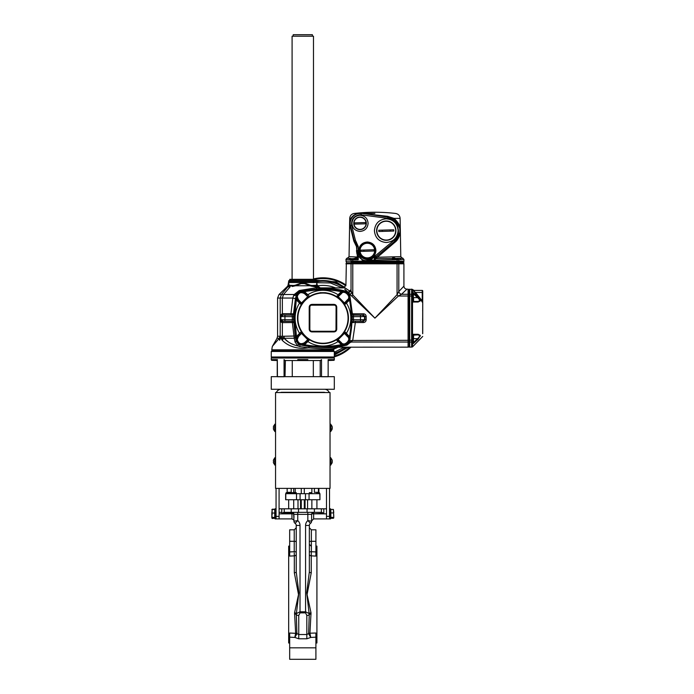 <?xml version="1.0" encoding="UTF-8"?>
<svg xmlns="http://www.w3.org/2000/svg" width="694" height="694" viewBox="0 0 694 694"><rect width="100%" height="100%" fill="white"/><g stroke="black" fill="none" stroke-linecap="round" stroke-linejoin="round"><path stroke-width="1.04" d="M289.676 643.043L288.669 642.991L288.669 546.117L289.676 546.065M296.902 632.381L296.963 633.605L298.758 634.524L306.826 634.524L306.826 615.457L305.568 612.871L300.016 612.871L298.758 615.457A2.524 1.206 180 0 1 296.338 614.589L296.885 633.874A2.021 1.596 14.2 0 0 295.627 633.327L294.837 637.439L296.885 633.874L294.837 637.439L295.635 633.188L294.568 612.819L298.515 594.558L294.325 572.767L294.325 555.851L289.676 556.094L289.676 529.808L294.221 529.808L296.234 527.796M315.909 643.043L316.915 642.991L316.915 546.117L315.909 546.065M311.337 552.823L311.363 551.704L315.909 551.947L315.909 556.094L311.259 555.851L311.276 555.009M311.259 572.767L307.069 594.558L311.016 612.819L309.94 633.188A2.021 1.588 5.5 0 0 308.613 633.605L309.246 614.589L306.705 592.659L309.351 571.865A2.021 0.902 0 0 0 311.259 572.767L311.259 555.851A2.021 1.605 0 0 1 309.351 554.246L309.351 556.727M293.961 517.629L293.961 515.651M293.709 519.225C293.709 518.192 293.709 518.192 293.709 519.225C293.709 520.257 293.709 520.257 293.709 519.225M279.083 513.855L291.948 513.855L291.948 513.352L281.781 513.352L283.803 512.346L321.782 512.346L323.803 513.352L311.892 513.855A1.006 0.659 30 0 1 311.892 513.352L313.636 512.346L313.636 513.855L311.892 513.855A1.006 0.659 -150 0 1 311.892 513.352A2.021 2.021 0 0 0 311.615 514.358L311.615 521.229L309.264 520.83M311.892 513.855L311.892 513.352A2.021 2.021 0 0 0 311.615 514.358L297.752 514.358L297.752 520.595A6.307 6.307 0 0 1 300.016 525.445L300.016 611.787L305.568 611.787L309.186 613.574A2.021 0.763 -7 0 1 311.016 612.819M281.781 513.352L281.781 508.815L279.083 508.815L326.501 508.815M301.283 493.677L301.283 488.385M304.302 493.677L304.302 488.385M305.49 493.677L319.795 493.677L319.943 499.732L319.943 493.677L319.943 499.732L285.642 499.732L285.642 493.677L305.49 493.677L305.49 499.732M307.581 508.815L307.581 500.738A1.006 1.006 0 0 1 308.596 499.732M300.519 499.732L300.519 508.815M296.989 499.732A1.006 1.006 0 0 1 298.004 500.738L298.004 508.815M304.302 499.732L304.302 508.815M301.283 499.732L301.283 508.815M305.065 499.732L305.065 508.815M279.083 512.346L281.781 512.346L279.083 512.346M297.752 512.346L297.752 514.358L293.961 514.358L291.948 513.352L291.948 512.346A2.021 2.021 0 0 1 293.961 514.358L293.692 513.352A1.006 0.659 -30 0 1 293.692 513.855A1.006 0.659 -30 0 0 293.692 513.352L293.961 521.229L297.752 520.595L295.097 523.337A2.524 2.524 0 0 1 293.961 521.229L296.303 520.83M296.234 554.246A2.021 1.605 0 0 1 294.325 555.851L294.247 552.823M289.676 556.094L289.676 551.947L294.221 551.704L289.676 551.947M289.676 647.823L315.909 647.823L315.909 659.3L289.676 659.3L289.676 633.023L295.627 633.327M309.94 633.188L315.909 633.023L315.909 637.161L310.747 637.439L308.7 633.874L310.747 637.439L309.958 633.327A2.021 1.596 -14.2 0 0 308.7 633.874L308.683 632.381M315.909 633.023L315.909 647.823M309.958 633.327L310.747 637.439L306.826 638.801L306.826 634.524L308.613 633.605M305.568 612.871L305.568 525.445A6.307 6.307 0 0 1 307.832 520.595L310.487 523.337A2.524 2.524 0 0 0 309.351 525.445A2.524 2.524 0 0 1 310.487 523.337L309.758 522.478M308.969 521.654L308.44 521.151M309.351 541.901A2.021 0.607 0 0 1 311.363 541.294L311.363 551.704L315.909 551.947L315.909 529.808L311.363 529.808L311.363 541.294L315.909 541.294M309.351 552.311A2.021 0.607 0 0 1 311.363 551.704L311.259 555.851M311.077 614.06A2.021 0.807 1.6 0 0 309.246 614.589A2.524 1.206 -0 0 1 306.826 615.457M307.832 512.346L307.832 520.595L311.615 521.229A2.524 2.524 0 0 1 310.487 523.337A2.524 2.524 0 0 0 309.351 525.445L309.351 571.865M297.145 521.151L296.616 521.654M295.514 522.834L295.097 523.337A2.524 2.524 0 0 1 293.961 521.229M300.016 612.871L300.016 611.787L296.399 613.574L298.88 592.667L296.234 571.865L296.234 525.445A2.524 2.524 0 0 0 295.097 523.337A2.524 2.524 0 0 1 296.234 525.445L296.234 533.591M294.568 612.819A2.021 0.763 7 0 1 296.399 613.574L296.338 614.589A2.021 0.807 -1.6 0 0 294.508 614.06M296.234 544.252L296.234 552.311A2.021 0.607 0 0 0 294.221 551.704L294.221 529.808M296.234 571.865A2.021 0.902 0 0 1 294.325 572.767M296.963 633.605A2.021 1.588 -5.5 0 0 295.635 633.188M306.826 638.801L298.758 638.801L294.837 637.439L289.676 637.161L294.837 637.439M313.636 512.346A2.021 2.021 0 0 0 311.615 514.358L311.892 513.352A2.021 2.021 0 0 0 311.615 514.358A2.021 2.021 0 0 1 313.636 512.346M293.709 515.2L293.709 515.651M275.553 488.385L330.032 488.385L330.032 392.552L275.553 392.552L275.553 488.385M325.078 392.552A2.524 2.524 0 0 0 323.977 392.301L281.608 392.301A2.524 2.524 0 0 0 280.506 392.552M324.48 389.273A5.04 5.04 0 0 1 329.208 392.552M276.377 392.552A5.04 5.04 0 0 1 281.105 389.273M279.083 488.385L279.083 518.904L276.056 518.904L276.056 488.385M329.52 488.385L329.52 518.904L326.501 518.904L326.501 488.385M334.317 376.668L334.317 389.273L271.267 389.273L271.267 376.668L334.317 376.668M285.381 360.524L285.008 376.668M275.553 457.745L274.746 457.745L275.553 457.745M275.553 424.208L274.746 424.208L275.553 424.208M273.592 462.976L273.592 462.976A4.121 4.121 0 0 1 273.341 462.117L273.592 461.762A4.129 3.886 90 0 1 273.592 461.042L273.341 460.686A4.121 4.121 0 0 1 273.592 459.827L273.592 459.827M275.553 465.058L274.746 465.058L274.746 457.745M273.592 429.43L273.592 429.43A4.121 4.121 0 0 1 273.341 428.58L273.592 428.215A4.129 3.886 90 0 1 273.592 427.504L273.341 427.14A4.121 4.121 0 0 1 273.592 426.29L273.592 426.29M275.553 431.521L274.746 431.521L274.746 424.208M332.218 428.797A4.138 4.138 0 0 1 330.838 431.035A4.138 4.138 0 0 0 332.218 428.797A4.121 3.808 180 0 1 331.992 429.447A4.121 3.808 180 0 0 332.244 428.658L332.244 428.467A4.121 1.57 180 0 1 331.992 428.788A4.129 3.591 -136.9 0 0 331.992 428.129A4.121 1.57 -0 0 0 332.244 427.799L332.244 427.331A4.121 3.808 180 0 0 331.992 426.541A4.129 1.483 -21.1 0 0 332.01 426.402A4.129 1.483 -21.1 0 0 331.992 426.272A4.121 3.808 0 0 1 332.218 426.923L332.218 426.923A4.121 3.808 0 0 1 332.244 427.062L332.183 427.062M330.838 464.581A4.138 4.138 0 0 0 332.218 462.343A4.121 3.808 180 0 1 331.992 462.993A4.121 3.808 180 0 0 332.244 462.204L332.244 462.004A4.121 1.57 180 0 1 331.992 462.334A4.129 3.591 -136.9 0 0 331.992 461.666A4.121 1.57 -0 0 0 332.244 461.345L332.244 460.877A4.121 3.808 180 0 0 331.992 460.087A4.129 1.483 -21.1 0 0 332.01 459.94A4.129 1.483 -21.1 0 0 331.992 459.81A4.121 3.808 0 0 1 332.244 460.599L332.183 460.608M332.01 461.909L332.183 461.458M330.838 457.745L330.032 457.745L330.838 457.745L330.838 465.058L330.032 465.058M332.01 428.372L332.183 427.92M330.838 424.208L330.032 424.208L330.838 424.208L330.838 431.521L330.032 431.521M288.921 392.552L296.989 392.552M333.814 349.056A32.739 32.739 0 0 0 338.169 347.156M315.267 279.318A39.593 39.593 0 0 1 345.872 285.859M313.488 278.936A40.347 40.347 0 0 1 345.916 284.974M351.017 347.156A40.347 40.347 0 0 1 334.317 356.881M327.941 350.999L327.707 350.583L326.943 351.285M318.988 351.285L318.225 350.583L317.991 350.999M349.923 347.156A39.593 39.593 0 0 1 334.317 356.091M335.471 287.897A32.739 32.739 0 0 0 317.861 285.815M353.74 223.529A6.307 6.307 0 0 1 359.848 217.031A6.307 6.307 0 0 1 366.337 223.147A6.307 6.307 0 0 1 360.229 229.636A6.307 6.307 0 0 1 353.74 223.529M353.992 223.52A6.055 6.055 0 0 1 359.856 217.283A6.055 6.055 0 0 1 366.085 223.156A6.055 6.055 0 0 1 360.221 229.384A6.055 6.055 0 0 1 353.992 223.52M354.591 222.869L365.452 222.54L365.486 223.806L354.625 224.127L354.591 222.869M400.351 231.423L400.308 229.063L394.062 218.384C398.104 222.141 400.186 225.697 400.308 229.063L400.117 218.384L394.062 218.384L387.66 216.32L362.294 213.466L374.916 213.466C401.687 213.466 401.687 213.466 374.916 213.466M400.351 231.657L400.351 231.744C400.1 233.8 398.989 239.23 394.912 242.293L400.351 231.588L400.785 256.65L402.277 258.159M376.053 257.127L374.326 257.127M358.278 257.014L357.601 257.006M357.401 256.997L356.473 246.561L353.819 241.087L350.106 226.14C349.29 224.292 349.559 221.707 350.912 218.384L350.843 218.914C352.058 216.363 354.382 214.541 357.826 213.44L361.635 213.344L388.067 217.127A13.637 13.637 0 0 1 394.964 241.156L376.304 256.624L376.911 257.257L400.785 256.65M361.635 213.344L357.67 213.466C354.339 214.559 352.084 216.207 350.912 218.384L349.715 218.384L349.047 256.65L357.02 256.997L357.592 258.706L352.691 258.801L357.566 258.706M356.473 246.561L354.001 240.757L350.097 225.819C349.516 223.156 349.767 220.857 350.843 218.914M368.106 223.338C367.629 228.231 364.94 230.92 360.039 231.406C355.137 230.92 352.448 228.231 351.971 223.338C352.448 218.437 355.137 215.747 360.039 215.27C364.94 215.747 367.629 218.437 368.106 223.338C367.629 228.239 364.94 230.929 360.039 231.406C355.137 230.929 352.448 228.239 351.971 223.338C352.448 218.437 355.137 215.747 360.039 215.27C364.94 215.747 367.629 218.437 368.106 223.338M398.113 230.651C397.41 237.842 393.463 241.798 386.263 242.501C379.071 241.798 375.116 237.842 374.413 230.651C375.116 223.451 379.071 219.504 386.263 218.801C393.463 219.495 397.419 223.451 398.122 230.651C397.419 237.851 393.463 241.798 386.263 242.501C379.063 241.798 375.116 237.851 374.413 230.651C375.116 223.451 379.063 219.495 386.263 218.801C393.463 219.504 397.41 223.451 398.113 230.651M375.922 250.569C375.411 255.774 372.557 258.636 367.352 259.14C362.147 258.636 359.292 255.774 358.781 250.569C359.292 245.364 362.147 242.51 367.352 242.006C372.557 242.51 375.419 245.364 375.922 250.569C375.419 255.782 372.557 258.636 367.352 259.148C362.147 258.636 359.284 255.782 358.781 250.569C359.284 245.364 362.147 242.51 367.352 241.998C372.557 242.51 375.411 245.364 375.922 250.569M346.436 262.679L345.95 259.382L351.051 259.738L351.034 261.161L403.917 261.161L403.431 262.185M345.916 261.161L351.034 261.161L351.051 262.185L352.786 262.185L352.778 261.161L352.786 262.185L398.781 262.185L397.046 262.185L397.15 258.793L392.223 258.801L397.011 258.688L398.174 258.784L398.781 259.738L398.781 262.185L403.899 262.185L403.396 262.679M394.912 242.293L377.579 257.127L375.211 257.405L375.211 258.446L379.549 258.619L376.096 258.636L374.326 259.86M370.735 259.86L370.18 259.851M362.728 259.834L362.008 259.834M357.436 258.671L349.863 258.645L352.83 258.688L351.641 258.793L351.051 259.738L351.667 258.784L349.629 258.775M357.61 258.801L357.627 259.808L352.795 259.773L352.812 258.688L351.789 258.68M345.95 259.374L347.009 258.133L350.409 258.437L349.49 258.775L354.487 258.636M351.667 258.784L352.691 258.801M351.051 259.738L352.795 259.773L352.778 261.161L351.034 261.161L351.051 262.185C344.241 262.185 344.241 262.185 351.051 262.185L351.502 262.679L396.829 262.679L353.012 262.679L352.786 262.185M367.655 262.185L354.434 262.185M398.33 262.679L398.781 262.185L396.864 262.74L346.358 262.74L345.916 285.373L343.391 287.897L320.463 287.897M350.852 258.662L350.002 258.645M347.46 258.22L347.009 258.151M347.009 258.133L350.409 258.437M347.538 258.133L349.047 256.65M354.408 258.645L353.853 258.437M354.408 258.376L356.916 257.648M357.601 258.741L357.601 254.637L357.436 257.231M357.601 254.637L357.471 253.839L358.538 256.06L362.077 259.487C364.636 260.831 367.221 261.013 369.815 260.024L373.155 257.578C368.922 262.896 356.855 257.231 358.251 250.569L358.251 246.535L355.423 240.341L351.693 225.42C351.112 219.235 353.897 215.669 360.039 214.741L361.175 214.819L361.34 213.57A9.855 9.855 0 0 0 350.47 225.724L351.693 225.42M357.401 254.342L357.471 253.839M387.66 216.32L387.903 218.376C397.41 217.586 402.641 235.804 394.166 240.185L373.155 257.578M394.287 219.391L388.085 217.031L362.294 213.466M349.715 218.384C349.976 215.634 351.459 213.995 354.166 213.466L357.826 213.44M355.449 244.019L355.38 243.1L356.412 242.093M353.819 241.087L354.2 240.644L350.47 225.724L350.106 226.14M373.294 257.752L374.3 256.737L376.304 256.624M356.959 253.995L356.473 250.595M358.538 256.06L362.077 259.487A10.358 10.358 90.5 0 1 356.994 250.569L358.251 250.569M393.828 258.645L392.396 258.402C392.587 257.396 393.602 257.387 395.424 258.376L398.174 258.784M397.011 258.688L397.905 258.68L397.011 258.688M379.549 258.619L392.257 258.567M377.007 257.474L376.46 258.61L392.379 258.506M376.608 257.353L376.027 258.107M395.979 258.437L402.824 258.133L403.717 259.443M402.824 258.133L402.381 258.22L402.824 258.151M400.343 258.775L399.423 258.437L402.381 258.22M398.764 259.617L369.928 260.285C367.195 261.43 364.532 261.317 361.947 259.938M357.627 259.808L358.278 259.686L358.278 256.338M403.917 261.161L403.891 259.365L398.781 259.756M379.314 258.619L376.46 258.61M358.278 258.567L357.601 258.394M358.278 258.515L357.644 258.506M395.996 258.697L394.209 258.697M370.414 213.466L373.875 213.466M373.355 257.804L374.326 256.763L374.326 260.103L370.258 260.103L373.355 257.804M367.117 243.013A7.565 7.565 0 0 1 374.916 250.334A7.565 7.565 0 0 1 367.586 258.133A7.565 7.565 0 0 1 359.787 250.812A7.565 7.565 0 0 1 367.117 243.013M360.039 250.803A7.313 7.313 0 0 1 367.126 243.264A7.313 7.313 0 0 1 374.665 250.343A7.313 7.313 0 0 1 367.577 257.882A7.313 7.313 0 0 1 360.039 250.803M360.741 250.144L373.927 249.745L373.962 251.002L360.776 251.402L360.741 250.144M363.864 250.048L363.899 251.306M376.608 230.937A9.655 9.655 0 0 1 385.977 220.996A9.655 9.655 0 0 1 395.918 230.356A9.655 9.655 0 0 1 386.558 240.306A9.655 9.655 0 0 1 376.608 230.937M376.859 230.929A9.404 9.404 0 0 1 385.985 221.247A9.404 9.404 0 0 1 395.667 230.365A9.404 9.404 0 0 1 386.549 240.055A9.404 9.404 0 0 1 376.859 230.929M393.784 231.05L378.785 231.501L378.742 230.243L393.75 229.792L393.784 231.05M390.219 231.163L390.175 229.905M382.316 230.139L382.351 231.397M296.52 339.557A5.04 5.04 0 0 1 297.882 336.122L296.52 339.557A5.04 5.04 0 0 0 305.004 343.244L308.249 340.225L307.737 339.67L304.493 342.697C300.788 344.632 298.385 343.582 297.284 339.557L298.429 336.633L297.882 336.122L300.06 333.779L299.539 333.241A27.864 27.864 0 0 1 299.539 303.078L301.326 304.718L301.057 305.178L301.491 302.966L300.927 303.469L301.057 305.178M296.52 296.763L297.882 300.198A5.04 5.04 0 0 1 299.556 292.131A5.04 5.04 0 0 1 305.004 293.068L304.9 292.972M301.057 331.142L301.621 332.053L301.057 331.142L301.326 331.602L297.362 335.584L297.882 336.122L300.06 333.779M348.44 318.156A25.47 25.47 0 0 1 322.97 343.625A25.47 25.47 0 0 1 297.492 318.156A25.47 25.47 0 0 1 322.97 292.686A25.47 25.47 0 0 1 348.44 318.156A25.47 25.47 0 0 1 322.97 343.625A25.47 25.47 0 0 1 297.492 318.156A25.47 25.47 0 0 1 322.97 292.686A25.47 25.47 0 0 1 348.44 318.156M336.737 307.147L336.737 329.173C336.573 330.847 335.653 331.758 333.979 331.923L311.953 331.923C310.279 331.767 309.368 330.847 309.203 329.173L309.203 307.147C309.359 305.473 310.279 304.553 311.953 304.388L333.979 304.388C335.653 304.553 336.573 305.473 336.737 307.147L335.931 306.288M300.476 344.042L300.363 344.476C298.55 343.816 297.31 342.576 296.65 340.763L296.668 340.745A95.833 95.833 0 0 1 296.512 340.086M345.872 333.779L346.393 333.241L349.412 336.737L349.264 340.745L348.058 336.122A5.04 5.04 0 0 1 347.937 343.122A5.04 5.04 0 0 1 340.928 343.244L345.551 344.458L341.674 345.317C329.199 347.781 316.733 347.781 304.258 345.317L300.381 344.458L305.004 343.244L305.542 343.764L304.388 344.606L300.381 344.458A95.833 95.833 0 0 0 301.283 344.675M349.524 338.516A95.581 95.581 0 0 0 349.871 336.824M351.841 323.083A95.833 95.833 0 0 1 351.563 326.926M295.809 336.868L296.52 336.737L296.668 340.745L295.809 336.868L293.961 318.156L296.659 295.583M294.681 329.832A95.833 95.833 0 0 1 294.43 327.594M297.362 335.584L296.52 336.737L294.681 318.156L296.668 295.566A95.833 95.833 0 0 0 296.451 296.477M344.883 305.178L344.311 304.258L344.883 305.178L344.606 304.718L346.393 303.078L345.872 302.541L345.031 303.443L348.058 300.198L349.264 295.566A95.833 95.833 0 0 1 349.429 296.225M341.032 292.972L337.657 296.121L338.16 296.676L335.948 296.243M309.984 296.243L309.073 296.815L309.984 296.243L309.524 296.52L307.884 294.733L307.347 295.254L305.004 293.068L307.347 295.254M324.662 292.747A25.47 25.47 0 0 1 325.174 292.781M343.92 291.732A95.581 95.581 0 0 0 343.33 291.601M327.889 289.285A95.833 95.833 0 0 1 331.741 289.563M349.915 298.446A95.833 95.833 0 0 1 350.123 299.452L346.393 303.078A27.864 27.864 0 0 1 346.393 333.241L344.606 331.602L344.883 331.142L344.441 333.354L347.503 336.633C351.91 339.219 344.024 347.104 341.439 342.697L338.16 339.635L335.948 340.069L336.859 339.505M348.579 335.584L348.058 336.122L345.005 332.851L344.606 331.602M295.826 299.374A95.833 95.833 0 0 0 295.809 299.452L299.539 303.078L300.06 302.541M344.892 344.614A95.833 95.833 0 0 0 345.551 344.458L341.543 344.606L338.047 341.587L338.585 341.066M307.347 341.066L307.884 341.587L305.542 343.764M341.674 345.317L341.543 344.606C329.112 347.061 316.724 347.061 304.388 344.606L304.258 345.317M296.546 297.206A95.581 95.581 0 0 0 296.407 297.795M296.407 338.516A95.581 95.581 0 0 0 296.546 339.114M300.381 291.853L304.258 291.003L304.388 291.706L300.381 291.853A95.833 95.833 0 0 1 301.04 291.697M311.216 289.884A95.833 95.833 0 0 1 313.428 289.632M304.258 291.003C316.733 288.531 329.199 288.531 341.674 291.003L345.551 291.853L343.174 291.853M341.674 291.003L341.543 291.706L345.551 291.853M337.657 296.121L336.408 296.52L340.928 293.068L340.39 292.547L341.543 291.706C329.208 289.259 316.82 289.259 304.388 291.706L307.884 294.733A27.864 27.864 0 0 1 338.047 294.733L340.39 292.547M337.683 296.095L338.195 296.65L341.439 293.623L340.928 293.068A5.04 5.04 0 0 1 347.937 293.189A5.04 5.04 0 0 1 348.058 300.198L347.503 299.687L344.476 302.931L345.031 303.443L344.606 304.718M303.92 292.295L303.131 291.966M343.088 291.879L342.012 292.295M344.476 302.931L344.311 304.258M345.005 303.469L338.195 296.65M320.064 292.686L324.974 292.686C326.154 292.686 326.154 292.686 324.974 292.686C326.154 292.686 326.154 292.686 324.974 292.686L320.064 292.686M325.321 293.189L324.974 292.686M309.94 306.479L309.203 307.147M309.854 307.06L309.854 329.251L309.854 307.06A2.021 2.021 0 0 1 311.866 305.048L311.953 304.388M334.647 305.134L311.103 305.195M310.747 305.386L310.088 306.115M336.737 329.173L336.078 329.251A2.021 2.021 0 0 1 334.066 331.272L311.866 331.272A2.021 2.021 0 0 1 309.854 329.251L309.203 329.173M309.854 329.251L309.949 329.858M311.866 331.272L311.953 331.923M335.991 329.841L336.078 307.06A2.021 2.021 0 0 0 334.066 305.048L333.979 304.388M335.74 305.941L335.011 305.282M334.647 331.185L333.979 331.923M335.185 330.934L335.844 330.205M336.078 307.06L336.078 329.251M335.948 340.069L336.408 339.8L338.047 341.587A27.864 27.864 0 0 1 307.884 341.587L309.524 339.8L308.275 340.199L307.772 339.635L309.984 340.069M298.429 336.633L301.491 333.354L301.621 332.053M301.326 331.602L300.927 332.851L307.737 339.67M300.927 303.469L297.882 300.198L297.362 300.736M307.737 296.65L301.491 302.966L298.429 299.687L297.284 296.763C298.385 292.729 300.788 291.688 304.493 293.623L307.772 296.676L309.073 296.815M300.901 303.443L301.456 302.931M294.083 313.393A95.833 95.833 0 0 1 294.421 308.804M334.716 346.436A95.833 95.833 0 0 1 332.504 346.688M318.043 347.035A95.833 95.833 0 0 1 314.191 346.757M351.242 306.41A95.833 95.833 0 0 1 351.494 308.622M350.123 336.868L349.412 336.737C351.867 324.402 351.867 312.014 349.412 299.582L349.264 295.566L350.123 299.452C352.595 311.927 352.595 324.393 350.123 336.868L349.264 340.745M345.031 332.877L344.476 333.389M338.195 339.67L337.683 340.225L340.928 343.244L340.39 343.764M301.456 333.389L300.901 332.877M422.733 336.417L412.488 346.913L409.72 347.156A0.503 0.503 0 0 1 409.217 346.653L409.156 294.672A1.509 1.362 180 0 0 408.081 294.273L408.081 289.155L409.156 289.598L409.156 294.672M412.505 341.812L412.488 346.913L412.505 341.769L411.62 342.038L411.62 294.273L412.505 294.551L411.62 294.273L411.663 289.155L409.217 289.658M412.921 294.742L412.913 292.4L418.126 297.119L417.554 297.648L413.555 297.648L413.555 301.43L412.913 302.029L413.251 301.205L412.913 302.029L413.555 301.43L417.554 301.43C420.13 301.187 420.13 299.921 417.554 297.648L413.555 293.892L413.251 297.648L413.251 293.389L412.913 302.029L412.921 294.881M420.278 300.953L420.278 300.129L420.278 300.953L418.126 302.029L417.554 301.43M417.805 301.43L418.924 301.161M412.913 292.4L413.251 293.389L412.913 292.4M418.126 297.119L420.278 300.129M418.126 302.029L412.913 302.029L413.251 293.389M422.646 333.233L422.733 292.651L422.23 292.46L422.23 290.422A0.503 0.503 0 0 1 422.733 290.925L422.733 292.651M422.733 333.129L422.733 333.484C422.733 337.397 422.733 337.397 422.733 333.484L422.733 302.757M413.251 290.422L422.23 290.422L413.251 290.422L415.524 292.46L415.047 292.747L412.826 290.274C414.084 290.274 414.084 290.274 412.826 290.274L414.544 291.714M421.622 301.057L422.473 302.384L421.622 301.057L422.23 300.918L422.23 292.46L415.524 292.46L422.23 300.918L422.646 302.376L422.23 300.918L421.622 301.057L415.047 292.747M416.044 293.718L417.918 295.783M422.733 293.692L422.733 291.176L422.733 293.692M422.646 333.745L422.646 333.745C422.655 337.692 422.655 337.692 422.646 333.745L422.646 333.276M412.505 294.499L412.488 289.398L412.505 296.112L411.62 296.017L411.629 299.366M411.629 343.53L411.663 347.156L411.62 342.038L409.72 342.038L409.72 296.017L409.217 296.234L409.217 340.077L409.217 296.234M412.505 341.769L412.505 340.207L409.217 340.077L409.217 346.653L409.217 340.077M409.217 294.733C409.217 288.019 409.217 288.019 409.217 294.733A0.503 0.451 0 0 1 409.72 294.273L411.62 294.273L411.62 296.017L409.72 296.017L409.72 289.155M412.505 340.207L412.514 295.791M409.72 347.156L409.72 342.038A0.503 0.451 180 0 1 409.217 341.587L409.156 341.639A1.509 1.362 180 0 1 408.081 342.038L351.433 342.038L348.978 343.001L349.802 340.919L352.231 319.674A96.11 96.11 0 0 0 352.231 316.638L353.498 316.62L353.498 319.7L352.231 319.674M417.554 334.881C420.13 335.141 420.13 336.408 417.554 338.663L413.555 338.663L413.555 334.881L417.554 334.881L413.251 335.185L412.913 334.291L413.555 334.881L417.554 334.881L418.126 334.282L420.278 335.367L418.126 339.192L417.554 338.663L413.555 342.428L412.913 343.92L412.913 334.291L418.126 334.282M418.126 339.192L412.913 343.92L413.251 335.115L412.913 343.92L413.555 342.428L413.251 335.185M420.269 336.208L420.278 335.367M413.485 334.829L412.913 334.291L413.251 335.115M413.251 342.428L412.913 343.92M412.921 339.913L412.921 341.578M422.655 318.173L422.646 325.824M422.646 310.47L422.646 310.973M412.514 294.742L412.514 295.21M271.267 351.45L271.77 350.947L333.814 350.947L334.317 351.45L271.267 351.45L271.267 356.994L334.317 356.994L334.317 351.45M334.317 356.994L333.814 357.497L271.77 357.497L333.814 357.497L334.317 358L271.267 358L271.267 359.605L277.435 359.605L277.253 360.316L271.562 360.316L271.267 359.605L274.295 359.605M277.322 360.524L277.435 376.755L284.063 376.755L284.063 359.605L285.078 360.524L320.507 360.524L321.522 359.605L321.522 376.755L328.149 376.755L328.149 359.605L334.317 359.605A1.006 1.006 0 0 1 334.022 360.316L328.149 360.524L334.022 360.316M334.317 358L334.317 359.605L331.29 359.605M284.176 360.524L284.176 376.668L284.063 360.524M277.236 360.524L271.562 360.316M271.267 356.994L271.77 357.497L271.267 358M328.331 360.316L328.149 359.605M292.261 376.668L292.261 360.524M313.324 360.524L313.324 376.668M320.507 360.524L285.078 360.524M272.213 350.878L333.372 350.878L333.814 349.811L271.77 349.811L272.213 350.878M317.349 285.581L316.898 283.62A3.028 3.028 0 0 0 317.8 285.755L319.301 287.264L318.338 287.516L320.515 288.4L299.825 291.333L296.685 293.822L294.273 294.49L283.508 294.49L282.363 298.056L280.203 298.056L281.434 294.49L283.508 294.49L279.049 294.49L288.21 285.633M288.669 281.46A1.509 1.509 0 0 1 289.112 280.393L316.473 280.393A1.509 1.509 0 0 1 316.915 281.46L288.669 281.46L287.88 286.258L289.042 285.225L288.669 282.545L288.687 283.62L288.669 282.545L288.765 283.083L288.669 282.545L302.792 282.545L301.127 283.62L304.458 283.62L302.792 282.545L295.15 285.225L289.962 286.058L290.109 286.865M408.081 289.155L406.944 289.155C405.105 288.982 404.099 287.967 403.917 286.128L403.917 263.807A1.509 1.509 0 0 0 403.474 262.74L396.864 262.74A1.509 0.668 -90 0 1 397.063 263.807L351.034 263.807L351.034 290.751L351.841 292.825L350.21 294.187M316.854 288.643L316.264 287.758L299.201 290.534L300.363 291.844A95.85 95.85 0 0 1 322.97 289.138L345.569 291.844C347.382 292.504 348.622 293.736 349.282 295.549C352.89 310.626 352.89 325.694 349.282 340.763L349.724 341.231L352.665 340.485L346.939 345.118L336.781 347.191L408.081 347.156A1.509 1.509 0 0 0 409.156 346.714M299.73 346.592L297.943 345.968L298.541 344.259L299.973 344.84L299.73 346.592L308.7 347.876L309.125 346.627C325.191 347.807 333.788 348.076 334.916 347.442L333.814 348.692C332.608 349.342 324.245 349.065 308.7 347.876L302.792 348.449C294.195 348.102 287.325 345.378 282.189 340.277L283.013 339.201L282.189 340.277L281.374 338.715C281.061 337.718 280.714 337.726 280.35 338.741L280.246 337.57L281.695 337.501L282.363 336.312L280.203 336.312L280.246 337.57L279.205 339.201L279.222 338.264C270.287 348.882 270.287 348.882 279.222 338.264L277.036 338.264L272.317 346.436L271.77 349.811M344.666 289.086L348.232 292.391L346.159 291.28C339.219 289.381 331.489 288.366 322.97 288.236L320.515 288.4M284.063 338.264A4.034 0.928 90 0 0 284.158 337.284L282.449 337.787L283.013 339.201L284.063 338.264L294.221 338.264L292.235 321.348L292.33 319.7L293.597 319.674L295.34 337.379L294.221 338.264L295.115 342.125L297.943 345.968C292.226 344.666 287.594 342.099 284.063 338.264L288.322 341.89M297.084 340.65L296.65 340.763L293.944 318.156L296.65 295.549L296.208 295.089L293.579 295.748L294.273 294.49L299.201 290.534M295.34 337.379L296.243 341.196L298.541 344.259M313.488 286.501L315.458 286.848L316.221 285.468L315.623 286.058L310.426 285.225L304.813 283.083L304.458 283.62L309.958 285.755L295.627 285.755L292.096 286.501M316.473 280.393L289.112 280.393M316.898 283.62L316.915 282.545L316.915 283.62M284.93 315.102L292.365 315.102L293.631 313.905L293.597 316.638L284.93 316.62L284.93 319.7L292.33 319.7L292.261 314.989L282.042 314.929L284.93 315.102L284.93 316.62L280.905 316.577L280.905 319.743L280.324 320.454M293.631 322.415L292.365 321.209L284.93 321.209L284.93 319.7L280.905 319.743A1.509 1.509 -108.4 0 0 282.415 321.253L282.345 322.649L282.016 321.383L292.235 321.348L293.493 322.554L282.345 322.649L280.281 319.925L280.376 316.186M348.188 292.391L349.767 295.045L352.387 313.783L363.404 313.783L363.404 314.937L364.914 316.447L366.172 316.49L366.172 319.83L364.524 319.743A1.509 1.509 108.4 0 1 363.014 321.253L353.463 321.209L363.404 321.383L364.914 319.865L364.914 316.447L360.498 316.62L360.498 315.102L363.014 315.067A1.509 1.509 71.6 0 1 364.524 316.577L364.524 319.743L353.498 319.7L353.463 321.209L352.196 322.415M363.014 321.253L363.404 322.537L355.354 322.537L352.743 340.303L349.802 340.919M355.354 321.383L355.354 322.537L352.335 322.554L353.593 321.348M366.172 319.83C365.998 321.487 365.07 322.389 363.404 322.537M280.48 321.044L281.46 322.38M282.206 322.641L282.042 321.383L280.376 320.134M281.677 339.566L281.859 337.57L282.588 337.865M281.374 338.715L281.695 337.501L282.449 337.787M290.751 314.963L290.942 313.705L293.631 313.905M280.281 316.395L282.345 313.671L282.016 314.929L282.363 313.671L290.942 313.705L292.825 298.056L277.574 298.056L277.574 336.243L279.743 336.243A4.034 3.93 -90 0 1 279.222 338.264L277.296 340.589M284.158 337.284A4.034 0.928 90 0 0 284.184 336.243L295.063 336.009M289.224 321.357L286.726 321.365M394.478 299.704L398.391 296.017L401.514 294.273L398.391 296.017A3.028 0.989 45 0 1 397.063 294.69L374.916 318.156L352.778 294.907L351.841 292.825M403.917 286.128L398.798 291.558L397.063 294.69L397.063 263.807L398.798 263.807A1.509 1.362 -90 0 0 398.399 262.74M352.994 262.679L352.968 262.74A1.509 0.668 -90 0 0 352.778 263.807L352.778 294.907A2.524 0.824 135 0 1 351.667 296.017L348.232 292.391L350.522 290.083C344.45 283.872 344.45 283.872 350.522 290.083L351.034 290.751L348.77 292.781M350.427 290.465L349.377 291.888M289.363 286.058L287.819 286.848L289.363 285.468L289.363 286.058M293.614 286.258L293.441 285.468L289.042 285.225M301.127 283.62L295.627 285.755L295.15 285.225M310.426 285.225L309.958 285.755L311.97 286.258L312.144 285.468L316.542 285.225L317.757 286.848L311.97 286.258M316.221 286.058L318.338 287.516L316.264 287.758L315.458 286.848M296.685 293.822L295.418 298.663L292.825 298.056L293.579 295.748M281.434 294.49L287.819 286.848L290.127 286.848L283.508 294.49L282.857 296.112M317.8 285.755L316.542 285.225L316.915 281.46M317.436 285.755L317.705 286.258M304.813 283.083L302.792 282.545L316.915 282.545M320.402 287.949L319.301 287.264M322.97 287.897L320.238 287.897L321.348 288.253M300.476 292.278L297.084 295.67M348.848 340.65L349.282 340.763C348.622 342.576 347.382 343.816 345.569 344.476C330.5 348.076 315.432 348.076 300.363 344.476L299.973 344.84L309.125 346.627M295.418 298.663L293.519 313.792L292.261 314.989M282.042 314.929L280.359 316.395L282.016 314.929L282.363 313.671L282.363 298.056M272.664 346.028L273.384 345.204M273.852 344.658L276.993 340.954M279.934 337.865L279.613 337.284M279.743 336.243L280.203 336.312L280.203 298.056M280.35 338.741L279.604 340.277L279.205 339.201M279.604 340.277C269.454 350.921 269.454 350.921 279.604 340.277L280.359 338.715M282.198 313.679L280.445 315.371M346.939 345.118L337.215 347.156M348.978 343.001L346.211 345.083L345.456 344.042M352.665 340.485L408.081 340.303L408.081 294.273L401.514 294.273A3.028 2.49 45 0 1 398.798 291.558L398.798 263.807L403.917 263.807M406.944 289.155L401.514 294.273M409.156 296.208A1.509 0.668 180 0 0 408.081 296.017L398.391 296.017L374.916 318.156L351.667 296.017M349.412 294.03L350.114 294.03M363.404 313.783C365.079 313.931 365.998 314.833 366.172 316.49M363.014 315.067L353.619 314.937L352.387 313.783M353.619 314.937L352.387 313.714M352.231 316.638L352.196 313.905M360.498 315.102L353.463 315.102L353.498 316.62L360.498 316.62L360.498 321.209M333.814 349.811L333.814 348.692L334.916 347.442A96.856 96.856 0 0 0 336.781 347.191M284.184 336.243L282.363 336.312L282.363 322.649M289.806 280.333L289.806 279.318L315.779 279.318L315.779 280.333M293.206 36.209L293.206 34.7L312.378 34.7L312.378 36.209M292.096 279.318L292.096 36.209L313.488 36.209L313.488 279.318M276.056 518.904L275.05 518.904L275.05 508.815L276.056 508.815L275.05 508.815M329.52 508.815L330.535 508.815L330.535 518.904L329.52 518.904M271.822 509.882L272.187 509.214L274.746 509.214L274.746 518.236L271.822 517.828L272.187 510.29M272.187 517.42L271.822 515.234L272.187 517.42L274.746 517.42M271.857 511.808L272.187 514.67M271.857 515.902L272.187 518.236M274.746 509.474L272.187 509.474M274.746 513.039L272.187 513.039M271.831 513.855L272.013 518.123M271.883 517.672L272.065 518.305M271.883 514.393L271.84 516.856M271.822 513.508L271.84 512.979M274.746 518.236L272.187 518.496M271.822 514.202L271.84 514.731M333.398 518.271L330.838 518.271L330.838 509.439L333.398 509.439L333.71 515.911M333.398 510.359L333.753 515.512M333.398 509.439L333.762 512.571M330.838 517.351L333.398 517.351M330.838 512.935L333.398 512.935M333.745 515.529L333.753 516.232M333.762 515.894L333.762 517.889M319.44 493.677L319.44 492.671L318.017 492.584M311.866 492.671L309.351 492.671L309.351 493.677M286.145 493.677L286.145 492.671L296.234 492.671L296.234 493.677M314.391 488.385L314.391 492.315L318.425 492.315L318.425 488.385M317.705 492.315L318.884 492.315L318.884 488.385M287.16 488.385L287.16 492.315L291.194 492.315L291.194 488.385M293.709 488.385L293.709 492.671L295.228 492.315L295.228 488.385M298.758 638.801L298.758 632.381M326.501 513.855L313.636 513.855L313.636 518.904L311.615 520.916M323.803 513.352L323.803 508.815M321.365 512.346L321.365 508.815M314.382 512.346L314.382 508.815M307.078 512.346L307.078 508.815M298.507 512.346L298.507 508.815M291.202 512.346L291.202 508.815M284.219 512.346L284.219 508.815M309.064 493.677L309.064 499.732M300.086 493.677L300.086 499.732M296.52 493.677L296.52 499.732M285.789 493.677L285.789 499.732M279.083 518.904L291.948 518.904L291.948 513.855L293.692 513.855M289.676 541.294L294.221 541.294A2.021 0.607 0 0 1 296.234 541.901M311.615 521.229A2.524 2.524 0 0 1 310.487 523.337M296.234 525.445L300.016 525.445M298.758 615.457L298.758 634.524M310.747 637.439L315.909 637.161M305.568 525.445L309.351 525.445M276.056 516.379L279.083 516.379M326.501 516.379L329.52 516.379M344.042 287.81A36.947 36.947 0 0 0 316.915 281.712M316.906 282.701L330.396 282.961L342.411 287.897M351.667 292.348L336.13 281.868L315.779 280.229M316.854 281.027A37.623 37.623 0 0 1 344.771 287.49M334.317 355.059L348.44 347.156M346.939 347.156A37.623 37.623 0 0 1 334.317 354.035M334.317 353.315A36.947 36.947 0 0 0 345.855 347.156M344.25 347.156L334.317 352.292M396.829 262.679L397.046 262.185M355.423 240.341L354.2 240.644L355.519 242.987A5.023 5.023 0 0 1 356.994 246.535L358.251 246.535M356.994 246.535L356.837 250.569L356.994 246.535M394.166 240.185L394.964 241.156L375.888 256.954M387.903 218.376L361.175 214.819M304.493 293.623L305.542 292.547M348.058 318.156A25.088 25.088 0 0 1 322.97 343.252A25.088 25.088 0 0 1 297.873 318.156A25.088 25.088 0 0 1 322.97 293.068A25.088 25.088 0 0 1 348.058 318.156M338.16 339.635L344.441 333.354M341.439 293.623C344.024 289.216 351.91 297.101 347.503 299.687M305.004 343.244L304.493 342.697M297.882 300.198L298.429 299.687M348.579 300.736L348.058 300.198M348.058 336.122L347.503 336.633M341.439 342.697L340.928 343.244M297.752 359.605L307.832 359.605M320.203 376.668L320.203 360.524M408.081 347.156L408.081 340.303A1.509 0.668 180 0 0 409.156 340.103M293.597 316.638A96.214 96.214 0 0 0 293.579 318.156A96.214 96.214 0 0 0 293.597 319.674M296.65 340.763L295.115 342.125M283.187 315.093A1.509 1.05 91 0 0 282.137 316.603M284.93 321.209L282.415 321.253M283.187 321.227A1.509 1.05 -91 0 1 282.137 319.708M351.433 262.74A1.509 1.362 90 0 0 351.034 263.807L345.916 263.807M288.669 282.545L288.687 283.62M346.159 291.28L345.456 292.278M282.415 315.067A1.509 1.509 108.4 0 0 280.905 316.577L280.359 316.395L280.359 319.925M349.767 295.045L348.848 295.67M362.242 321.227A1.509 1.05 -89 0 0 363.292 319.708M362.242 315.093A1.509 1.05 89 0 1 363.292 316.603M311.363 529.808L309.351 527.796M291.948 518.904L293.709 519.936M293.788 520.092L293.961 520.916M311.268 546.282L309.351 544.269M313.636 518.904L326.501 518.904M274.746 458.222A4.138 4.138 0 0 0 273.575 459.827A4.138 4.138 0 0 1 274.746 458.222M274.746 424.685A4.138 4.138 0 0 0 273.575 426.281A4.138 4.138 0 0 1 274.746 424.685M273.575 462.976A4.138 4.138 0 0 0 274.746 464.581M273.575 429.439A4.138 4.138 0 0 0 274.746 431.035M332.218 426.923A4.138 4.138 0 0 0 330.838 424.685A4.138 4.138 0 0 1 332.218 426.923M332.218 460.46A4.138 4.138 0 0 0 330.838 458.222A4.138 4.138 0 0 1 332.218 460.46M400.117 218.384C399.857 215.634 398.373 213.995 395.667 213.466C381.83 211.835 368.002 211.835 354.166 213.466M326.371 293.189L325.868 292.686M411.663 289.155L414.205 290.422M277.236 360.195L277.236 376.668M288.669 283.62L287.784 285.755M277.036 338.264L277.574 336.243M277.574 298.056L279.049 294.49M316.915 508.815L316.915 499.732M316.915 493.677L316.915 492.645M311.866 508.815L311.866 499.732M311.866 493.677L311.866 488.385M293.709 508.815L293.709 499.732M288.669 508.815L288.669 499.732"/></g></svg>
